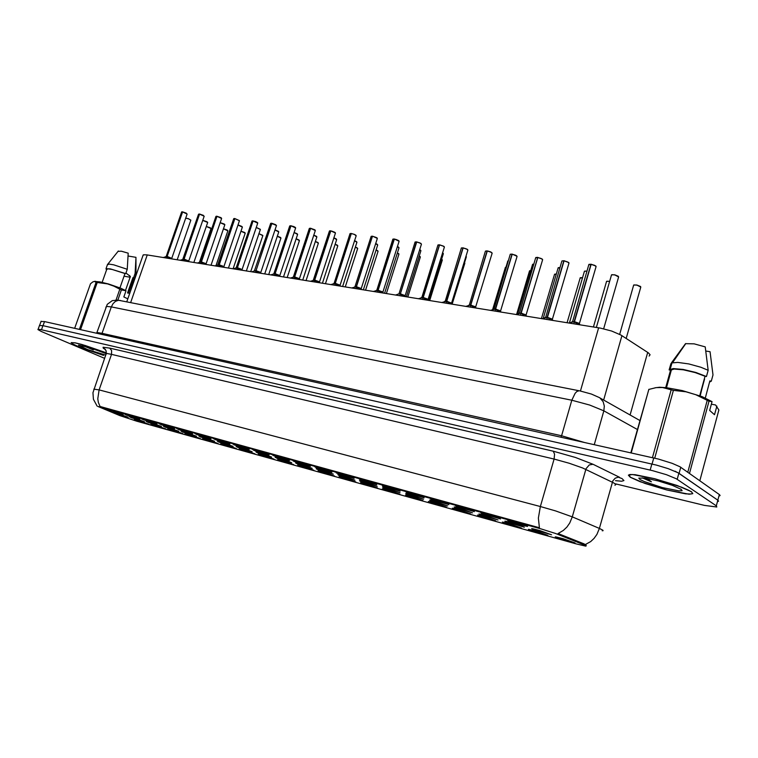 <?xml version="1.0" encoding="UTF-8"?>
<svg xmlns="http://www.w3.org/2000/svg" width="758" height="758" viewBox="0 0 758 758"><rect width="100%" height="100%" fill="white"/><g stroke="black" fill="none" stroke-linecap="round" stroke-linejoin="round"><path stroke-width="1.14" d="M274.169 455.965L272.634 455.075L278.148 456.487L289.48 460.58L274.169 455.965M254.053 450.394L252.566 449.494L257.796 450.858L269.081 454.933L254.053 450.394M234.44 444.965L232.877 444.046L237.974 445.382L249.202 449.428L234.44 444.965M178.5 429.473L176.699 428.497L181.427 429.748L192.513 433.728L178.5 429.473M160.753 424.565L158.877 423.57L164.657 425.143L174.529 428.753L160.753 424.565M143.433 419.761L141.367 418.748L146 419.951L156.991 423.893L143.433 419.761M126.52 415.081L124.502 414.058L130.035 415.574L139.86 419.174L126.52 415.081M215.329 439.668L213.548 438.721L218.645 440.038L229.826 444.065L215.329 439.668M196.682 434.514L194.958 433.557L199.809 434.827L210.932 438.825L196.682 434.514M294.824 461.688L293.194 460.921L294.009 460.911L300.367 462.664L310.429 466.378L294.824 461.688M316.02 467.553L314.807 466.729L320.482 468.188L331.938 472.329L316.02 467.553M337.803 473.589L336.296 472.859L337.215 472.869L343.924 474.707L354.043 478.421L337.803 473.589M360.183 479.786L359.159 478.999L365.176 480.544L376.754 484.713L360.183 479.786M383.178 486.153L382.259 485.395L388.456 486.987L400.11 491.175L383.178 486.153M406.828 492.7L406.013 491.97L412.409 493.61L424.139 497.826L406.828 492.7M431.16 499.437L430.459 498.736L437.053 500.422L448.859 504.667L431.16 499.437M456.202 506.372L455.605 505.7L462.418 507.434L474.309 511.688L456.202 506.372M481.984 513.507L480.913 512.863L482.173 512.986L488.54 514.654L500.517 518.946L481.984 513.507M508.533 520.86L507.547 520.244L508.874 520.376L515.449 522.091L527.521 526.422L520.594 524.887L508.533 520.86M109.995 410.504L107.807 409.462L112.231 410.618L123.137 414.541L109.995 410.504M296.909 463.744L295.629 462.92L301.03 464.322L312.201 468.349L296.909 463.744M276.651 458.116L275.154 457.254L280.545 458.637L291.659 462.636L276.651 458.116M256.915 452.63L255.91 451.844L261.842 453.483L271.648 457.083L256.915 452.63M237.661 447.286L236.136 446.396L241.129 447.703L252.139 451.664L237.661 447.286M182.678 432.013L180.925 431.065L186.733 432.647L196.436 436.182L182.678 432.013M200.567 436.978L198.88 436.049L203.637 437.3L214.552 441.213L200.567 436.978M131.522 417.791L129.457 416.796L133.901 417.961L144.636 421.789L131.522 417.791M148.18 422.424L146.171 421.439L150.719 422.623L161.492 426.479L148.18 422.424M165.225 427.161L163.396 426.195L167.935 427.398L178.755 431.274L165.225 427.161M218.882 442.066L217.281 441.156L222.151 442.445L233.113 446.377L218.882 442.066M317.687 469.515L316.171 468.804L316.996 468.804L323.382 470.557L333.283 474.176L317.687 469.515M339.025 475.446L337.926 474.669L343.63 476.138L354.924 480.184L339.025 475.446M360.941 481.529L359.51 480.809L360.467 480.875L367.204 482.713L377.162 486.361L360.941 481.529M383.444 487.782L382.525 487.053L388.579 488.607L400.006 492.709L383.444 487.782M406.572 494.216L405.757 493.505L411.992 495.107L423.485 499.228L406.572 494.216M430.354 500.82L429.634 500.138L436.068 501.787L447.637 505.937L430.354 500.82M454.809 507.614L454.194 506.96L460.826 508.656L472.48 512.844L454.809 507.614M479.966 514.606L478.904 514.009L480.117 514.095L486.314 515.724L498.053 519.941L479.966 514.606M505.861 521.798L504.875 521.229L506.145 521.324L512.55 523.001L524.384 527.227L505.861 521.798M532.523 529.207L531.642 528.629L532.959 528.771L539.573 530.496L551.502 534.76L532.523 529.207M115.254 413.271L113.236 412.267L118.561 413.735L128.159 417.232L115.254 413.271M152.746 424.982L150.795 424.025L155.257 425.191L165.831 428.962L152.746 424.982M169.527 429.653L167.755 428.734L172.208 429.909L182.82 433.699L169.527 429.653M186.705 434.448L184.999 433.538L189.557 434.741L200.216 438.55L186.705 434.448M204.29 439.346L202.651 438.456L208.478 440.038L218.02 443.515L204.29 439.346M222.302 444.368L220.739 443.487L225.514 444.747L236.269 448.594L222.302 444.368M240.76 449.513L239.263 448.651L244.152 449.939L254.953 453.805L240.76 449.513M259.662 454.781L258.241 453.938L263.263 455.255L274.112 459.149L259.662 454.781M279.039 460.182L277.703 459.357L282.848 460.703L293.753 464.616L279.039 460.182M298.908 465.715L297.657 464.919L304.223 466.691L313.897 470.235L298.908 465.715M319.289 471.4L318.114 470.623L323.543 472.035L334.562 475.996L319.289 471.4M340.2 477.227L339.11 476.469L344.691 477.919L355.767 481.899L340.2 477.227M361.661 483.206L360.666 482.476L366.398 483.964L377.541 487.944L361.661 483.206M383.7 489.346L382.392 488.702L383.33 488.739L390.095 490.587L399.902 494.178L383.7 489.346M406.326 495.656L405.511 494.974L411.594 496.537L422.869 500.574L406.326 495.656M429.578 502.137L428.393 501.531L429.445 501.588L436.599 503.53L446.471 507.149L429.578 502.137M453.474 508.798L452.355 508.211L453.455 508.277L459.32 509.821L470.746 513.915L453.474 508.798M478.042 515.648L477.521 515.042L484.191 516.748L495.713 520.841L478.042 515.648M503.312 522.688L502.355 522.11L503.558 522.234L509.793 523.873L521.39 528.023L503.312 522.688M529.321 529.937L528.44 529.378L529.69 529.52L536.133 531.206L547.835 535.366L529.321 529.937M556.097 537.403L555.263 536.891L556.599 537.015L563.26 538.758L575.057 542.955L556.097 537.403M136.345 420.406L134.337 419.439L138.705 420.586L149.231 424.357L136.345 420.406M142.949 255.654L143.679 254.792L146.853 254.896L600.44 328.157L611.744 331.104L620.878 335.008L648.412 352.877L650.051 354.782L649.151 356.099M583.793 544.737L586.228 545.874L585.792 546.177L576.071 543.884L136.677 421.192L119.764 415.602L97.924 406.478L540.975 528.866L555.68 533.566L583.793 544.737L584.048 543.837L586.076 545.192M691.381 491.677L677.15 485.461L654.514 478.639L635.1 474.707L629.803 474.499L628.344 475.209L630.305 477.227L640.084 481.69L666.727 489.99L689.088 494.178L692.774 493.666L691.381 491.677M106.376 352.811L82.035 344.539L75.051 342.824L71.195 342.663L73.583 344.464L81.542 347.96L103.581 355.436L79.96 347.306L73.138 344.179L71.517 342.625L75.26 342.9L85.085 345.449L106.366 352.83M585.347 544.566L590.634 541.619L594.082 538.379L596.906 534.437L599.436 528.411L602.923 530.202L603.074 530.695L602.212 530.79M717.684 501.588L718.584 501.133L717.779 500.204L677.974 472.679L668.149 468.586L656.494 465.099L42.931 325.646L39.444 325.542M93.765 389.167L99.061 389.915L97.773 398.774L98.313 402.365L100.009 406.515L539.421 527.795L538.407 518.14L540.369 506.524L555.538 510.939L572.309 516.89L569.713 523.058L566.851 527.104L563.365 530.448L558.03 533.518L584.048 543.837M615.297 483.812L704.476 505.387L716.793 507.036L716.5 505.984L676.307 478.791L666.462 474.726L652.449 470.623L40.089 329.484L37.919 329.55L41.245 331.483L104.566 358.316M719.2 495.988L720.1 495.505L719.522 494.718L679.879 466.691L672.156 463.309L658.427 459.083L44.532 321.591L41.027 321.515M717.722 501.55L718.612 501.095L717.817 500.176L679.092 473.333L675.037 471.23M163.245 257.54L166.95 256.384L166.627 257.872M171.772 258.317L187.122 214.002L182.555 211.918L167.148 256.375L171.772 258.402L167.148 256.375L168.589 258.412M182.564 211.899L166.968 256.346L166.144 256.422L166.95 256.384M182.555 211.918L186.383 213.206M166.58 258.004L167.148 256.375L171.744 258.44M630.609 477.303L644.916 483.414L666.661 489.933L685.649 493.79L691.031 494.036L692.528 493.42L691.798 492.15L688.814 490.312L681.66 487.186L654.571 478.696L632.286 474.546L628.733 475.133L630.609 477.303M642.178 477.786L651.368 481.813L646.82 478.402M681.101 489.251L672.289 485.357L658.19 480.989L645.162 478.127L638.805 478.127L640.055 479.539L644.167 481.557L662.321 487.546L679.045 490.919L682.077 490.625L681.101 489.251M711.355 404.156L715.571 404.962L718.84 410.012L699.824 480.752M704.258 379.237L700.193 395.913M705.888 351.058L710.057 351.74L712.994 374.916L711.307 381.141L709.905 380.895L705.291 397.931M709.592 382.07L711.307 381.141M716.841 406.061L714.51 414.721L709.659 410.438L712.018 401.683L708.758 401.039L695.806 394.7L686.018 391.801L673.398 390.408L662.625 387.49L656.182 387.594L648.82 389.394L630.874 452.839M712.018 401.683L702.069 396.624L682.181 390.531L666.623 387.689L659.526 387.243L655.016 387.774M699.767 395.752L705.054 376.29L706.465 376.536L708.171 370.245L705.243 346.861L694.167 343.819L685.516 343.63L671.531 362.836M708.171 370.245L700.885 367.242L688.832 363.925L677.86 362.381L671.986 362.874L670.915 363.688L669.172 369.932L670.536 370.169L665.723 387.584M706.465 376.536L695.806 372.462L683.185 369.459L673.132 368.596L669.172 369.932M705.054 376.29L695.048 372.538L683.384 369.8L674.146 369.032L670.536 370.169M651.368 481.813L643.93 477.947M82.641 345.591L93.3 349.893L89.112 347.391M106.006 353.654L89.491 347.505L78.491 345.136L87.776 349.609L105.694 355.085M125.572 290.276L130.395 276.499L125.951 272.956M124.047 276.225L130.149 277.22M135.995 257.682L135.142 273.363L133.607 277.731L132.896 277.608L127.533 292.939L129.76 293.365M135.957 274.86L135.142 273.363M133.247 279.475L134.564 279.001L133.607 277.731M128.481 293.119L133.664 278.707L132.896 277.608M127.837 298.86L123.848 296.899L125.98 290.807L121.043 289.831L113.871 286.117L107.465 283.862L96.086 282.346L94.561 281.389L92.883 281.881L90.496 283.814L74.672 328.337M125.98 290.807L120.835 288.22L108.451 283.994L99.914 281.853L94.257 281.389M119.953 287.879L124.994 273.543L125.705 273.666L127.249 269.261L128.159 253.163L121.28 251.173L118.096 251.381M127.249 269.261L113.7 264.836L109 264.106L107.352 264.893M125.705 273.666L110.355 268.853L106.016 268.673L106.527 270.075M124.994 273.543L112.165 269.422L107.939 268.834L106.717 269.554M93.3 349.893L85.597 346.359M84.062 346.387L82.745 345.62M180.129 260.269L183.9 259.103L183.578 260.6M188.733 261.036L204.167 216.201L199.581 214.097L184.099 259.094L188.742 261.131L184.099 259.094L185.596 261.15M183.048 259.198L183.9 259.103M199.468 214.012L203.447 215.405M184.099 259.094L188.714 261.169M199.392 214.078L183.91 259.065L183.057 259.132L184.08 259.151L183.531 260.743M197.402 263.064L201.24 261.88L200.927 263.386M206.091 263.822L221.611 218.456L217.006 216.333L201.448 261.87L206.1 263.917L201.448 261.87L203.002 263.964M217.082 216.276L220.919 217.66L216.816 216.305L201.258 261.842L200.358 261.917L201.24 261.88M200.87 263.547L201.448 261.87L206.072 263.955M215.101 265.916L218.996 264.722L218.683 266.248M223.866 266.674L239.462 220.758L234.847 218.626L219.204 264.713L223.875 266.769L219.204 264.722L220.834 266.844M218.067 264.826L218.996 264.722M234.847 218.626L239.386 220.54M218.636 266.409L219.204 264.713L223.856 266.816M234.648 218.598L233.767 218.674L234.743 218.55L219.015 264.684L218.077 264.76L219.185 264.779M233.218 268.844L237.178 267.64L236.875 269.175M242.077 269.592L257.739 223.117L253.115 220.966L237.396 267.631L242.086 269.696L237.396 267.631L239.092 269.791M257.739 223.032L255.787 221.658L252.916 220.929L237.197 267.602L236.212 267.688L237.178 267.64M253.181 220.91L257.076 222.321M237.396 267.631L242.058 269.734M251.779 271.838L254.792 270.758M260.724 272.577L276.462 225.533L271.819 223.373L256.033 270.615L260.733 272.69L256.033 270.615L257.796 272.804M271.686 223.278L270.644 223.421L275.817 224.738M256.033 270.615L260.714 272.728M270.796 274.908L274.898 273.685L274.595 275.249M279.835 275.637L295.648 228.006L290.987 225.827L275.126 273.676L279.844 275.76L275.126 273.676L276.964 275.903M295.648 227.902L293.971 226.642L290.778 225.799L274.917 273.647L273.913 273.657L274.898 273.685M291.053 225.761L295.023 227.211M275.126 273.676L279.825 275.798M273.913 273.657L289.679 226.13M290.286 278.053L294.464 276.812L294.17 278.404M299.419 278.783L315.309 230.536L310.638 228.347L294.691 276.812L299.429 278.906L294.691 276.812L296.605 279.077M310.42 228.329L309.359 228.414L310.515 228.262L294.483 276.784L293.337 276.907L294.464 276.812M310.515 228.262L314.712 229.74M294.691 276.812L299.41 278.944M310.268 281.284L314.523 280.034L314.238 281.635M319.497 281.995L335.462 233.142L333.965 231.91L330.772 230.934L314.76 280.024L319.516 282.128L314.76 280.034L316.759 282.327M313.348 280.147L314.523 280.034M330.621 230.839L329.436 231.001L331.758 231.057L334.884 232.346M314.76 280.024L319.497 282.166M330.554 230.906L314.542 279.996L313.348 280.109L329.351 231.266M330.772 284.591L335.102 283.331L334.818 284.942M334.752 285.15L335.349 283.321L339.991 285.16L335.339 283.331L337.424 285.662M333.861 283.454L335.102 283.331M340.096 285.292L356.127 235.804L354.365 234.44L351.428 233.587L354.725 234.516L351.494 233.521M335.349 283.321L340.096 285.472M351.2 233.559L350.035 233.654L351.295 233.502L335.121 283.293L333.861 283.426L335.32 283.407M351.797 287.983L356.213 286.714L355.938 288.343M361.244 288.826L356.459 286.704L361.14 288.552L356.459 286.714L358.629 289.092M354.905 286.837L356.213 286.714M361.225 288.675L377.332 238.543L375.892 237.311L372.614 236.288L376.802 237.747M372.377 236.278L371.155 236.373L372.472 236.212L356.232 286.676L354.915 286.799L371.05 236.676M373.381 291.47L377.882 290.181L377.607 291.83M382.913 292.152L399.087 241.347L397.381 239.973L394.349 239.092L378.138 290.181L382.942 292.304L378.119 290.21L380.393 292.607M376.508 290.314L377.882 290.181M392.957 239.102L395.723 239.31L398.575 240.551M378.138 290.181L382.923 292.342M394.113 239.064L392.824 239.168L394.179 238.997L377.891 290.143L376.508 290.295L378.1 290.267M395.543 295.051L398.68 293.886M405.179 295.715L421.429 244.171L419.743 242.854L416.673 241.963L400.385 293.744L405.208 295.876L400.376 293.763L402.735 296.207M416.673 241.963L420.936 243.432M400.385 293.744L405.198 295.914M416.663 241.973L414.967 242.371M418.302 298.728L422.973 297.411L422.718 299.078M428.052 299.372L444.359 247.127L443.004 245.943L439.583 244.9L423.239 297.401L428.081 299.543L423.22 297.449L425.693 299.922M421.457 297.543L422.973 297.411M439.583 244.9L443.894 246.397L439.649 244.825M423.239 297.401L428.071 299.581M438.039 244.919L439.422 244.806L422.983 297.373L421.457 297.515L423.21 297.506M441.677 302.499L446.443 301.172L446.197 302.859M451.55 303.134L467.923 250.168L466.293 248.842L463.129 247.923L446.718 301.172L451.579 303.314L446.708 301.191L449.276 303.721M462.863 247.885L461.366 247.999L462.958 247.819L446.462 301.134L444.851 301.267L446.443 301.172M463.129 247.923L467.478 249.429L463.185 247.847M446.718 301.163L451.569 303.352M446.689 301.277L444.851 301.371M465.706 306.374L470.576 305.038L470.33 306.734M475.692 306.999L492.122 253.286L490.833 252.101L487.318 251.031L470.851 305.038L475.73 307.189L470.841 305.057L473.523 307.634M468.88 305.19L470.576 305.038M485.603 251.05L488.436 251.163L491.705 252.556M470.851 305.029L475.721 307.217M487.043 250.993L485.471 251.106L487.119 250.917L470.585 304.991L468.889 305.152L470.813 305.152M490.417 310.363L495.381 309.008L495.145 310.723M500.526 310.969L517.013 256.498L515.753 255.304L512.181 254.214L495.666 309.008L500.564 311.168L495.647 309.056L498.451 311.661M493.6 309.169L495.381 309.008M512.181 254.214L516.615 255.768M495.666 309.008L500.555 311.197M511.906 254.186L510.248 254.309L511.991 254.11L495.391 308.97L493.6 309.141L495.628 309.131M515.828 314.466L520.888 313.101L520.67 314.826M526.109 315.271L521.182 313.101L524.091 315.802M519.012 313.262L520.888 313.101M526.061 315.053L542.614 259.738L541.079 258.459L537.754 257.493L542.226 259.065M537.744 257.54L520.907 313.054L519.022 313.225L521.144 313.225M541.97 318.692L547.143 317.308L546.935 319.042M552.393 319.478L547.447 317.308L552.194 319.08L547.447 317.308L550.479 320.065M545.163 317.469L547.143 317.308M552.345 319.251L568.945 263.13L567.439 261.851L564.066 260.856L568.585 262.467M563.772 260.837L561.924 260.97L563.857 260.771L547.162 317.261L545.173 317.441L547.409 317.441M568.888 323.041L574.176 321.638L573.977 323.382M579.453 323.818L574.488 321.638L577.643 324.452M572.082 321.809L574.176 321.638M579.396 323.581L596.034 266.626L594.575 265.338L591.136 264.353L595.703 265.963M579.178 323.344L574.488 321.638L579.178 323.344M589.013 264.39L590.927 264.239L574.185 321.591L572.082 321.799L574.441 321.78M574.488 321.638L591.136 264.353M614.937 485.291L615.875 484.485L613.563 482.818L582.608 467.999L569.201 463.223L554.051 459.026L554.581 454.137L553.274 451.218L575.436 457.453L593.059 464.256L589.241 464.919L586.019 468.719L572.309 516.89L599.436 528.411L612.89 480.885L615.174 478.232L618.263 477.142L622.024 478.601L623.919 480.534L621.617 481.226L615.515 480.629M105.476 349.514L103.315 348.197L103.041 347.259L109.702 348.14L553.274 451.218M109.702 348.14L111.644 350.584L111.483 354.356L554.051 459.026L540.369 506.524L99.061 389.915L111.483 354.356L107.077 353.55L106.054 354.043M579.662 390.872L591.43 394.103L599.739 397.798L603.207 401.702L604.334 406.061L603.813 410.864L589.696 405.066L571.788 400.271L561.564 435.774L584.437 442.445M120.399 300.49L118.239 300.339L115.443 301.39L113.018 303.702L111.312 306.933L106.688 306.393L105.855 307.17M96.692 333.226L97.46 332.601L102.046 333.302L101.439 334.335M96.673 333.264L107.257 304.365L112.317 300.613L117.613 300.054L579.112 390.768L576.829 391.535L575.095 393.269L571.788 400.271L111.312 306.933L102.046 333.302L561.564 435.774L560.967 437.186M199.43 262.287L211.008 228.528L206.242 226.49M211.008 228.471L206.261 226.434L210.317 227.788M210.354 227.807L210.942 228.347M177.201 259.795L190.874 220.246L188.524 218.797L185.644 218.181L188.05 218.55L190.808 220.066M166.637 256.469L166.021 256.545M172.066 258.971L167.281 256.574M182.375 211.889L181.532 212.136M181.721 211.908L182.422 211.833L181.598 211.956L166.154 256.498M167.13 256.431L165.841 256.602M216.077 265.527L227.893 230.839L223.392 228.821M227.826 230.65L223.411 228.755L227.22 230.091M233.104 268.825L245.166 233.199L240.93 231.209M245.099 233L240.959 231.152L244.512 232.46M250.718 271.667L262.837 235.615L258.885 233.672M262.827 235.539L258.904 233.606L262.761 235.406M268.739 274.576L280.915 238.078L277.257 236.202M280.318 237.349L277.286 236.136L280.915 238.003M280.346 237.368L280.848 237.87M183.578 259.189L182.924 259.264M189.036 261.709L187.937 260.619L184.232 259.293M182.735 259.331L198.52 214.334M198.71 214.088L199.449 214.021M200.917 261.965L200.226 262.05M206.413 264.514L205.304 263.405L201.581 262.069M220.938 217.679L221.535 218.247M216.816 216.314L215.907 216.58M216.096 216.324L216.864 216.257L215.973 216.381L200.358 262.003M201.42 261.936L200.027 262.116M218.664 264.807L217.934 264.902M224.197 267.385L222.748 266.086L219.356 264.921M217.736 264.968L233.691 218.882M233.89 218.617L234.705 218.541M236.847 267.726L236.079 267.82M242.418 270.331L240.959 269.005L237.548 267.839M257.114 222.34L257.673 222.89M252.916 220.948L251.912 221.241M252.111 220.966L252.964 220.881L251.988 221.023L236.212 267.773M237.377 267.697L235.871 267.896M193.896 262.495L207.654 222.473L202.699 220.388M207.578 222.293L202.718 220.332L206.943 221.706M210.989 265.253L224.813 224.756L220.133 222.672M224.141 223.998L220.152 222.615L224.804 224.69M224.16 224.008L224.738 224.567M228.471 268.076L242.371 227.087L237.965 225.041M241.717 226.329L237.993 224.974L242.361 227.021M241.736 226.348L242.295 226.888M246.369 270.966L260.335 229.484L256.232 227.476M260.335 229.399L256.251 227.4L260.269 229.267M287.187 277.551L299.41 240.656L296.075 238.798M298.851 239.879L296.103 238.732L299.419 240.523M298.87 239.898L299.353 240.381M306.08 280.602L318.369 243.204L315.347 241.47M315.375 241.404L317.801 242.465M317.848 242.494L318.303 242.967M325.428 283.729L337.784 245.857L335.093 244.218M335.112 244.152L337.234 245.118M337.272 245.147L337.708 245.601M345.26 286.931L357.662 248.567L355.322 247.042M357.662 248.453L355.35 246.975L357.132 247.838M357.179 247.866L357.596 248.311M264.703 273.922L278.736 231.929L274.936 229.977M278.726 231.834L274.955 229.901L278.101 231.162M278.148 231.19L278.66 231.702M283.473 276.954L297.572 234.43L294.095 232.545M297.572 234.336L294.113 232.479L296.965 233.663M297.013 233.691L297.496 234.194M302.698 280.062L316.872 236.998L313.727 235.198M316.872 236.884L313.746 235.122L316.285 236.231M316.332 236.259L316.797 236.742M322.406 283.246L336.647 239.623L333.842 237.917M336.647 239.509L333.871 237.841L336.078 238.855M336.126 238.893L336.571 239.357M255.465 270.71L254.66 270.814M261.074 273.344L259.947 272.169L256.185 270.824M254.442 270.89L270.568 223.657M270.767 223.364L271.667 223.288M274.548 273.771L273.695 273.875M280.204 276.424L278.736 275.059L275.287 273.894M295.07 227.239L295.573 227.751M290.778 225.808L289.888 225.827M274.538 275.429L275.097 273.752L273.467 273.96M294.104 276.907L293.204 277.021M299.808 279.588L298.661 278.375L294.862 277.03M314.75 229.778L315.233 230.271M294.673 276.888L293.431 276.793L309.273 228.67M309.482 228.347L310.467 228.262M365.574 290.21L378.043 251.353L376.072 249.951M376.091 249.884L377.531 250.614M377.588 250.652L377.967 251.078M386.409 293.573L398.926 254.205L397.334 252.954M398.935 254.063L398.443 253.475M398.5 253.513L398.86 253.921M407.776 297.022L420.349 257.133L419.155 256.052M420.349 256.981L419.885 256.403M419.941 256.441L420.273 256.829M429.691 300.566L442.331 260.089L441.535 259.255M442.321 259.966L441.876 259.407M441.933 259.454L442.246 259.814M464.502 262.6L464.872 263.168L452.185 304.195M342.607 286.505L356.914 242.314L354.479 240.722M356.838 242.039L354.498 240.646L356.374 241.546M363.328 289.85L377.692 245.071L375.636 243.612M377.692 244.938L375.665 243.536L377.171 244.313M377.228 244.351L377.617 244.787M384.571 293.28L399.021 247.866L397.344 246.596M398.537 247.155L397.372 246.521L399.011 247.762M398.566 247.184L398.926 247.601M406.373 296.795L420.87 250.813L419.629 249.676M420.425 250.064L420.88 250.652M420.453 250.102L420.794 250.491M428.753 300.414L443.326 253.75L442.492 252.869M443.316 253.617L442.861 253.039M442.928 253.087L443.231 253.456M465.99 256.213L466.359 256.81L451.834 303.816M314.163 280.119L313.206 280.242M319.904 282.838L318.417 281.426L314.94 280.252M334.932 232.384L335.387 232.858M329.559 230.934L330.602 230.849M314.731 280.109L312.959 280.327M334.733 283.426L333.719 283.549M340.522 286.164L339.357 284.904L335.529 283.549M355.625 235.046L356.052 235.511M333.463 283.644L334.117 283.407L349.94 233.938M350.158 233.587L351.248 233.492M355.834 286.808L354.772 286.941M361.67 289.584L360.495 288.296L356.648 286.931M376.859 237.785L377.247 238.23M371.278 236.316L372.434 236.212M356.431 286.799L354.498 287.036M377.493 290.276L376.366 290.418M383.377 293.09L382.193 291.773L378.337 290.409M398.632 240.599L399.002 241.016M376.091 290.522L376.802 290.257L392.72 239.49M399.731 293.839L398.537 293.99M405.672 296.681L404.469 295.345L400.594 293.981M415.195 241.973L416.474 241.859L415.071 242.029L398.992 293.82L398.244 294.104M422.576 297.506L421.306 297.667M428.564 300.376L427.019 298.841L423.457 297.648M443.951 246.445L444.264 246.824M439.337 244.872L437.802 245.336M505.813 267.347L505.179 267.858M505.406 267.432L492.586 309.596M530.704 270.653L529.472 271.193M529.7 270.748L530.723 270.587M556.277 274.112L554.43 274.623M554.666 274.169L556.306 274.036L554.553 274.216L541.449 318.606M582.57 277.693L580.088 278.158M580.325 277.674L582.599 277.608L580.211 277.731L567.079 322.747M609.621 281.398L607.13 281.18L606.457 281.786M606.703 281.284L609.64 281.322L606.59 281.332L593.438 327.001M626.165 338.39L640.823 287.093L637.137 285.169L634.342 284.875L633.584 285.52M633.83 284.989L637.108 285.074L640.529 286.524M508.258 260.894L507.595 261.434M507.832 260.979L493.107 309.435M533.755 264.182L532.467 264.76M532.703 264.286L533.774 264.116L532.59 264.343L517.847 313.746M559.963 267.631L558.03 268.18M558.276 267.688L559.991 267.555M586.929 271.203L584.901 271.099L584.314 271.705M584.57 271.184L586.957 271.118L584.456 271.241L569.419 322.832M603.633 328.82L618.632 276.926L614.909 274.955L612.123 274.671L611.365 275.325M611.621 274.784L614.89 274.87L618.31 276.338M446.036 301.267L444.69 301.438M452.09 304.176L450.858 302.783L446.945 301.409M444.368 301.561L445.202 301.239L461.252 248.378M461.499 247.942L462.92 247.819M470.149 305.133L468.728 305.313M476.261 308.08L475.02 306.658L471.088 305.284M468.387 305.446L469.268 305.104L485.347 251.504M494.955 309.112L493.439 309.302M501.123 312.097L499.531 310.467L495.912 309.264M493.079 309.444L494.008 309.075L510.125 254.726M510.371 254.243L511.953 254.11M520.452 313.196L518.851 313.405M526.696 316.228L525.086 314.561L521.447 313.357M537.469 257.464L535.593 258.033M535.849 257.531L537.517 257.388L535.726 257.597L519.457 313.168L518.472 313.556M546.698 317.413L545.002 317.63M553.018 320.473L551.379 318.777L547.721 317.574M544.595 317.791L545.637 317.365L561.792 261.444M562.048 260.913L563.819 260.761M573.721 321.743L571.911 321.97M580.107 324.85L578.449 323.116L574.763 321.904M590.842 264.315L588.748 264.94M97.128 406.108L93.414 399.258L92.95 392.71L106.224 353.569L106.129 350.727L104.452 348.689L105.296 349.305M185.663 218.133L188.401 218.674L190.874 220.199M186.402 213.216L182.621 211.852M227.239 230.1L227.893 230.773M244.531 232.46L245.166 233.132M203.457 215.414L199.648 214.04M221.601 218.38L220.919 217.66M239.462 220.682L234.914 218.56M206.962 221.715L207.645 222.416M315.375 241.395L318.369 243.1M335.121 244.142L337.784 245.744M275.846 224.738L271.885 223.307M315.309 230.423L310.704 228.281M376.091 249.875L378.043 251.22M356.393 241.556L356.914 242.19M335.462 233.019L330.839 230.868M356.127 235.672L355.597 235.018M377.332 238.391L372.68 236.24M399.087 241.186L394.416 239.026M420.965 243.441L416.729 241.887M421.003 297.78L421.789 297.477L437.906 244.976L439.583 244.919M444.359 246.994L443.923 246.407M516.643 314.163L529.586 270.805L530.723 270.578M619.693 334.363L633.716 285.046L636.853 285.017L640.567 286.543M543.278 318.208L558.153 267.745L559.991 267.546M596.366 327.475L611.507 274.841L614.359 274.756L618.357 276.348M467.913 250.017L467.506 249.439M492.122 253.115L490.777 251.978L487.375 250.955M517.013 256.308L512.247 254.138M542.605 259.587L542.292 259.103M542.264 259.084L537.81 257.417M568.936 262.969L568.642 262.495M568.623 262.476L564.123 260.799M571.475 322.15L572.584 321.695L588.89 264.457L590.908 264.229M596.034 266.437L595.769 266.001M595.75 265.973L591.202 264.267M709.005 401.143L689.458 473.418M687.79 472.234L707.233 400.376M673.398 390.408L654.732 458.183M652.467 457.671L671.133 389.982M648.895 389.356L631.187 452.905M136.004 257.36L128.064 256.062M121.384 289.954L117.831 300.073M116.078 299.988L119.811 289.357M97.223 282.554L80.528 329.654M79.4 329.398L96.086 282.346M237.387 267.669L236.818 269.346M271.62 223.345L255.503 272.179M256.014 270.653L255.446 272.349M294.682 276.85L294.104 278.593M314.75 280.062L314.172 281.824M351.295 233.502L335.339 283.321M356.45 286.751L355.862 288.561M356.459 286.704L372.472 236.212M378.119 290.219L377.541 292.057M416.426 241.925L399.864 295.412M400.376 293.791L399.788 295.648M423.22 297.449L422.642 299.334M446.708 301.21L446.111 303.124M470.841 305.076L470.244 307.018M495.647 309.056L495.059 311.026M521.172 313.149L520.575 315.139M521.191 313.101L537.754 257.502M547.437 317.356L546.84 319.383M547.456 317.308L564.066 260.875M574.469 321.686L573.872 323.742M630.116 415.024L647.664 352.366M100.691 407.169L100.852 406.705M537.706 527.938L537.886 527.312M559.158 534.873L559.423 533.954M603.652 400.034L621.939 335.642M580.467 391.043L598.63 327.835M130.679 302.508L147.279 254.972M593.059 464.256L619.523 477.246M716.282 505.832L717.779 500.204M677.188 479.331L678.846 473.229M650.156 470.074L651.842 463.962M41.453 329.777L42.931 325.646M680.741 467.241L679.092 473.333M653.775 457.965L652.107 464.019M719.304 494.557L717.817 500.176M44.532 321.591L43.064 325.675M637.374 429.492L603.813 410.864L594.234 444.633M126.823 301.75L143.186 254.963M38.08 329.313L39.558 325.21M41.15 321.174L39.71 325.182M599.938 397.931L639.866 420.548M680.949 489.147L681.887 490.758M704.589 379.133L700.041 395.856M685.753 343.554L672.545 362.694M671.948 362.892L670.233 369.089M671.474 369.487L666.453 387.67M129.419 275.457L130.376 276.547M135.957 258.98L135.957 274.188M135.834 274.955L134.517 278.698M95.584 281.294L94.797 281.426M118.381 251.021L107.74 264.229M107.57 264.305L106.016 268.673M106.906 269.014L102.188 282.336"/></g></svg>

